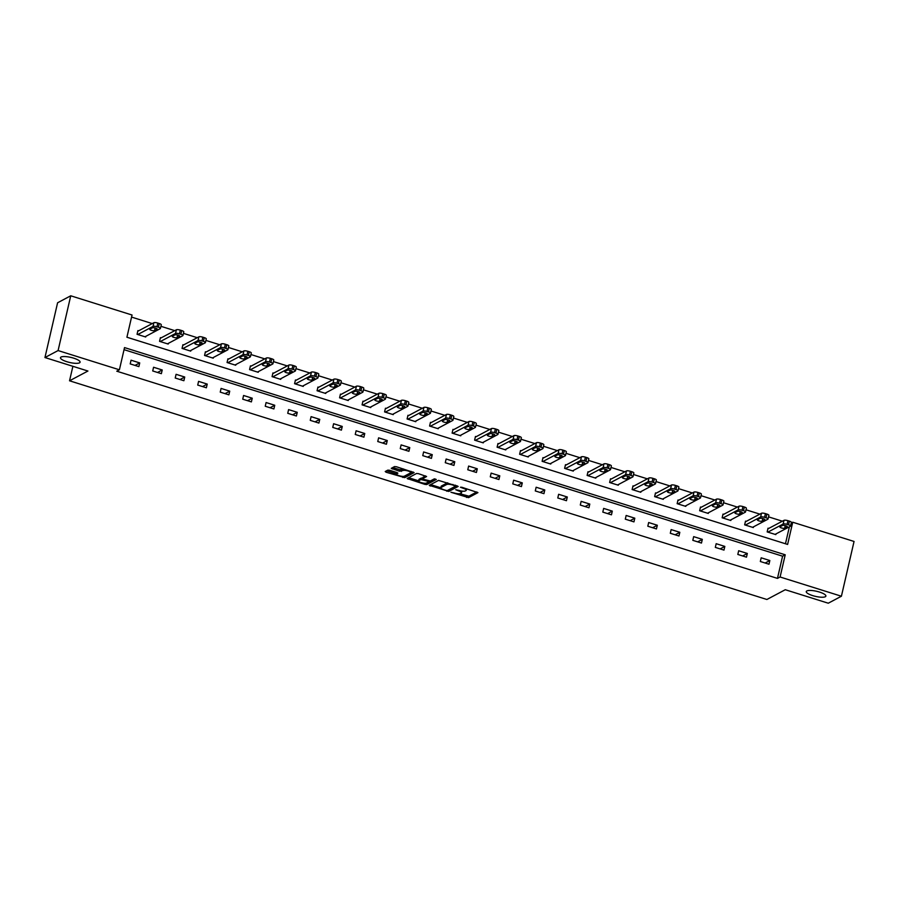 <?xml version="1.0" encoding="UTF-8"?>
<svg xmlns="http://www.w3.org/2000/svg" width="899" height="899" viewBox="0 0 899 899"><rect width="100%" height="100%" fill="white"/><g stroke="black" fill="none" stroke-linecap="round" stroke-linejoin="round"><path stroke-width="1.35" d="M450.95 492.259L468.559 497.641L477.931 492.618L461.895 487.28L460.479 487.224L463.12 488.269A4.945 1.281 -167 0 1 466.289 490.258A4.945 1.281 -167 0 1 465.997 490.573L465.221 490.978A4.945 1.281 -167 0 1 459.041 490.438L455.748 489.708L458.321 490.82A4.945 1.281 -167 0 1 461.49 492.809A4.945 1.281 -167 0 1 461.198 493.113L460.434 493.529A4.945 1.281 -167 0 1 454.242 492.978L450.95 492.259M79.505 362.836A10.069 2.607 -167 0 0 80.078 362.207A10.069 2.607 -167 0 0 72.268 357.757A10.069 2.607 -167 0 0 61.042 357.049A10.069 2.607 -167 0 0 60.469 357.678A10.069 2.607 -167 0 0 68.279 362.128A10.069 2.607 -167 0 0 79.505 362.836M825.316 596.734A10.069 2.607 -167 0 0 825.889 596.093A10.069 2.607 -167 0 0 818.079 591.654A10.069 2.607 -167 0 0 806.852 590.935A10.069 2.607 -167 0 0 806.268 591.564A10.069 2.607 -167 0 0 814.089 596.015A10.069 2.607 -167 0 0 825.316 596.734M389.761 470.301L387.829 470.132L385.222 471.514L386.121 472.233L404.764 477.639L414.136 472.616L396.448 466.75L394.515 466.581L391.279 468.345L399.414 471.211L402.909 470.559A4.135 1.068 -167 0 1 407.517 470.84A4.135 1.068 -167 0 1 410.719 472.672A4.135 1.068 -167 0 1 410.483 472.93L404.37 476.178A4.135 1.068 -167 0 1 399.763 475.886A4.135 1.068 -167 0 1 396.56 474.054A4.135 1.068 -167 0 1 396.796 473.795L397.897 473.166L396.909 472.537L389.761 470.301M841.408 596.228L828.26 603.207L785.276 589.722L766.881 599.487L69.538 380.794L87.933 371.029L44.95 357.544L58.087 350.565L70.74 295.793L132.041 315.021L126.916 337.226L787.614 544.434L792.738 522.229L854.05 541.456L841.408 596.228L780.096 577.001L785.22 554.795L124.523 347.587L119.398 369.792L58.087 350.565M119.398 369.792L116.769 371.197L777.466 578.394L780.096 577.001M429.261 485.325L448.803 491.45L458.175 486.426L438.543 480.392L429.261 485.325M424.856 484.37L407.157 478.515L416.529 473.481L418.462 473.661L426.598 476.515L422.744 478.616L423.643 479.336L430.318 480.987L434.239 478.909L436.285 479.459L426.778 484.55L424.856 484.37L425.103 483.28M72.886 366.309L69.538 380.794M777.466 578.394L782.591 556.189L124.051 349.666M769.836 560.527L761.183 557.807L760.329 561.504L768.982 564.224L769.836 560.527L765.139 563.021M747.327 553.469L738.675 550.75L737.821 554.447L746.473 557.166L747.327 553.469L742.63 555.964M724.83 546.412L716.177 543.693L715.323 547.39L723.976 550.109L724.83 546.412L720.133 548.907M702.321 539.355L693.668 536.636L692.814 540.333L701.467 543.052L702.321 539.355L697.624 541.85M679.824 532.298L671.16 529.578L670.306 533.276L678.97 535.995L679.824 532.298L675.115 534.793M657.315 525.241L648.662 522.521L647.808 526.218L656.461 528.938L657.315 525.241L652.618 527.735M634.806 518.184L626.154 515.464L625.299 519.161L633.952 521.881L634.806 518.184L630.109 520.678M612.309 511.115L603.656 508.407L602.802 512.104L611.455 514.824L612.309 511.115L607.612 513.61M589.8 504.058L581.147 501.35L580.293 505.047L588.946 507.766L589.8 504.058L585.103 506.553M567.303 497.001L558.639 494.293L557.785 497.99L566.449 500.709L567.303 497.001L562.605 499.496M544.794 489.944L536.141 487.236L535.287 490.933L543.94 493.652L544.794 489.944L540.097 492.438M522.297 482.887L513.632 480.178L512.778 483.876L521.442 486.595L522.297 482.887L517.588 485.381M499.788 475.829L491.135 473.121L490.281 476.818L498.934 479.538L499.788 475.829L495.091 478.324M477.279 468.772L468.626 466.064L467.772 469.761L476.425 472.481L477.279 468.772L472.582 471.267M454.782 461.715L446.129 459.007L445.275 462.704L453.928 465.424L454.782 461.715L450.084 464.21M432.273 454.658L423.62 451.95L422.766 455.647L431.419 458.366L432.273 454.658L427.576 457.153M409.775 447.601L401.111 444.893L400.257 448.59L408.921 451.298L409.775 447.601L405.067 450.096M387.267 440.544L378.614 437.835L377.76 441.533L386.413 444.241L387.267 440.544L382.569 443.038M364.758 433.487L356.105 430.778L355.251 434.475L363.904 437.184L364.758 433.487L360.061 435.981M342.261 426.429L333.608 423.721L332.754 427.418L341.406 430.127L342.261 426.429L337.563 428.924M319.752 419.372L311.099 416.653L310.245 420.361L318.898 423.069L319.752 419.372L315.055 421.867M297.254 412.315L288.59 409.596L287.736 413.304L296.4 416.012L297.254 412.315L292.546 414.81M274.746 405.258L266.093 402.538L265.239 406.247L273.892 408.955L274.746 405.258L270.048 407.753M252.248 398.201L243.584 395.481L242.73 399.19L251.383 401.898L252.248 398.201L247.54 400.696M229.739 391.144L221.087 388.424L220.233 392.133L228.885 394.841L229.739 391.144L225.042 393.638M207.231 384.087L198.578 381.367L197.724 385.075L206.377 387.784L207.231 384.087L202.533 386.581M184.733 377.029L176.08 374.31L175.226 378.018L183.879 380.727L184.733 377.029L180.036 379.524M162.225 369.972L153.572 367.253L152.718 370.961L161.37 373.669L162.225 369.972L157.527 372.467M139.727 362.915L131.063 360.196L130.209 363.904L138.873 366.612L139.727 362.915L135.019 365.41M782.366 521.195L768.533 516.858M759.857 514.138L746.024 509.789M737.36 507.081L723.526 502.732M714.851 500.024L701.018 495.675M692.354 492.967L678.509 488.618M669.845 485.909L656.012 481.561M647.347 478.841L633.503 474.503M624.839 471.784L611.005 467.446M602.33 464.727L588.497 460.389M579.833 457.67L565.988 453.332M557.324 450.613L543.49 446.275M534.826 443.555L520.982 439.218M512.318 436.498L498.484 432.161M489.809 429.441L475.976 425.103M467.311 422.384L453.478 418.046M444.803 415.327L430.969 410.989M422.305 408.27L408.461 403.932M399.797 401.212L385.963 396.875M377.288 394.155L363.454 389.818M354.79 387.098L340.957 382.76M332.282 380.041L318.448 375.703M309.784 372.984L295.94 368.646M287.275 365.927L273.442 361.589M264.778 358.87L250.933 354.532M242.269 351.812L228.436 347.475M219.761 344.755L205.927 340.418M197.263 337.698L183.418 333.36M174.754 330.641L160.921 326.303M152.257 323.584L131.569 317.089M785.468 543.76L789.378 526.803M768.735 528.432L768.016 528.196L767.162 531.905L775.815 534.613L775.972 533.927M746.237 521.375L745.507 521.139L744.653 524.847L753.317 527.556L753.474 526.87M723.729 514.307L723.01 514.082L722.155 517.79L730.808 520.499L730.966 519.802M701.22 507.25L700.501 507.025L699.647 510.733L708.3 513.441L708.468 512.745M678.723 500.192L678.003 499.968L677.149 503.676L685.802 506.384L685.959 505.688M656.214 493.135L655.495 492.91L654.641 496.619L663.293 499.327L663.462 498.63M633.716 486.078L632.997 485.853L632.132 489.562L640.796 492.27L640.953 491.573M611.208 479.021L610.488 478.796L609.634 482.505L618.287 485.213L618.445 484.516M588.71 471.964L587.98 471.739L587.126 475.447L595.79 478.156L595.947 477.459M566.201 464.907L565.482 464.682L564.628 468.379L573.281 471.098L573.438 470.402M543.693 457.849L542.974 457.625L542.119 461.322L550.772 464.041L550.941 463.345M521.195 450.792L520.476 450.568L519.622 454.265L528.275 456.984L528.432 456.287M498.687 443.735L497.967 443.51L497.113 447.208L505.766 449.927L505.923 449.23M476.189 436.678L475.459 436.453L474.605 440.15L483.269 442.87L483.426 442.173M453.68 429.621L452.961 429.396L452.107 433.093L460.76 435.813L460.917 435.116M431.172 422.564L430.452 422.339L429.598 426.036L438.251 428.756L438.42 428.059M408.674 415.507L407.955 415.282L407.101 418.979L415.754 421.698L415.911 421.002M386.165 408.449L385.446 408.225L384.592 411.922L393.245 414.641L393.414 413.945M363.668 401.392L362.938 401.168L362.083 404.865L370.748 407.584L370.905 406.887M341.159 394.335L340.44 394.11L339.586 397.808L348.239 400.527L348.396 399.83M318.662 387.278L317.931 387.053L317.077 390.75L325.741 393.47L325.899 392.773M296.153 380.221L295.434 379.996L294.58 383.693L303.233 386.413L303.39 385.716M273.644 373.164L272.925 372.939L272.071 376.636L280.724 379.356L280.893 378.659M251.147 366.107L250.428 365.882L249.574 369.579L258.227 372.298L258.384 371.602M228.638 359.049L227.919 358.825L227.065 362.522L235.718 365.23L235.875 364.544M206.141 351.992L205.41 351.767L204.556 355.465L213.22 358.173L213.378 357.487M183.632 344.935L182.913 344.71L182.059 348.407L190.712 351.116L190.869 350.43M161.123 337.878L160.404 337.653L159.55 341.35L168.203 344.059L168.371 343.373M138.626 330.821L137.907 330.585L137.053 334.293L145.705 337.001L145.863 336.316M44.95 357.544L57.592 302.772L70.74 295.793M791.244 523.027L792.738 522.229M782.591 556.189L785.22 554.795M461.49 492.809L461.828 491.326A4.945 1.281 -167 0 0 461.794 491.068M466.626 488.775A4.945 1.281 -167 0 0 466.626 488.764L466.289 490.258M459.726 493.72L468.896 496.169L476.818 491.955M448.32 490.034L457.063 485.763M430.621 484.595L440.813 487.797M446.039 490.404L447.387 490.528L455.535 486.202L452.86 485.055A4.945 1.281 -167 0 0 446.668 484.505L441.106 487.472A4.945 1.281 -167 0 0 440.813 487.775A4.945 1.281 -167 0 0 443.982 489.764L446.039 490.404M447.713 482.83A4.945 1.281 -167 0 0 447.017 483.033L446.668 484.505M440.813 487.775L441.162 486.292A4.945 1.281 -167 0 1 441.443 485.988L447.017 483.033M418.631 480.83L408.607 477.695M425.485 475.863L423.036 477.358M434.992 478.886L427.126 483.066L426.778 484.55M418.833 480.695A4.135 1.068 -167 0 0 418.597 480.954A4.135 1.068 -167 0 0 421.811 482.774A4.135 1.068 -167 0 0 426.418 483.066L428.654 481.83L427.666 481.201L420.99 479.549L418.833 480.695L419.181 479.212A4.135 1.068 -167 0 0 418.945 479.47L418.597 480.954M422.8 478.111L421.328 478.066L420.99 479.549M419.181 479.212L421.328 478.066M426.283 483.123L427.126 483.066M396.909 472.537A4.135 1.068 -167 0 0 396.897 472.582L396.56 474.054M403.516 468.975A4.135 1.068 -167 0 0 403.246 469.076L402.909 470.559M392.728 467.525L399.752 469.728L403.246 469.076M404.28 476.223L413.034 471.953M386.592 470.784L396.583 473.919M767.881 532.129L783.141 524.027A3.147 0.809 -167 0 1 787.074 524.375L788.513 524.825A3.147 0.809 -167 0 1 790.524 526.095A3.147 0.809 -167 0 1 790.345 526.297L775.095 534.388M767.858 528.893L783.995 520.33A3.147 0.809 13 0 1 787.929 520.678L789.367 521.128A3.147 0.809 13 0 1 791.378 522.398L790.524 526.095M782.546 525.443L780.017 526.78A2.517 0.652 -167 0 0 779.871 526.938A2.517 0.652 -167 0 0 781.827 528.05A2.517 0.652 -167 0 0 784.636 528.23L787.153 526.893A2.517 0.652 -167 0 0 787.299 526.735A2.517 0.652 -167 0 0 785.344 525.623A2.517 0.652 -167 0 0 782.546 525.443M745.383 525.072L760.633 516.97A3.147 0.809 -167 0 1 764.566 517.318L766.015 517.768A3.147 0.809 -167 0 1 768.027 519.038A3.147 0.809 -167 0 1 767.847 519.24L752.587 527.331M745.35 521.836L761.487 513.273A3.147 0.809 13 0 1 765.42 513.621L766.869 514.071A3.147 0.809 13 0 1 768.881 515.341L768.027 519.038M760.037 518.386L757.52 519.723A2.517 0.652 -167 0 0 757.374 519.88A2.517 0.652 -167 0 0 759.329 520.993A2.517 0.652 -167 0 0 762.127 521.173L764.656 519.836A2.517 0.652 -167 0 0 764.802 519.678A2.517 0.652 -167 0 0 762.846 518.566A2.517 0.652 -167 0 0 760.037 518.386M722.875 518.015L738.124 509.913A3.147 0.809 -167 0 1 742.068 510.261L743.507 510.711A3.147 0.809 -167 0 1 745.518 511.981A3.147 0.809 -167 0 1 745.338 512.183L730.089 520.274M722.852 514.779L738.978 506.216A3.147 0.809 13 0 1 742.922 506.564L744.361 507.014A3.147 0.809 13 0 1 746.372 508.283L745.518 511.981M737.54 511.329L735.011 512.666A2.517 0.652 -167 0 0 734.865 512.823A2.517 0.652 -167 0 0 736.82 513.936A2.517 0.652 -167 0 0 739.63 514.116L742.147 512.778A2.517 0.652 -167 0 0 742.293 512.621A2.517 0.652 -167 0 0 740.338 511.509A2.517 0.652 -167 0 0 737.54 511.329M700.366 510.958L715.626 502.856A3.147 0.809 -167 0 1 719.56 503.204L720.998 503.654A3.147 0.809 -167 0 1 723.021 504.923A3.147 0.809 -167 0 1 722.841 505.114L707.58 513.217M700.343 507.721L716.481 499.159A3.147 0.809 13 0 1 720.414 499.507L721.852 499.956A3.147 0.809 13 0 1 723.875 501.226L723.021 504.923M715.031 504.272L712.502 505.609A2.517 0.652 -167 0 0 712.368 505.766A2.517 0.652 -167 0 0 714.312 506.879A2.517 0.652 -167 0 0 717.121 507.058L719.649 505.721A2.517 0.652 -167 0 0 719.796 505.564A2.517 0.652 -167 0 0 717.84 504.451A2.517 0.652 -167 0 0 715.031 504.272M677.868 503.901L693.118 495.798A3.147 0.809 -167 0 1 697.051 496.147L698.501 496.596A3.147 0.809 -167 0 1 700.512 497.866A3.147 0.809 -167 0 1 700.332 498.057L685.083 506.159M677.835 500.664L693.972 492.101A3.147 0.809 13 0 1 697.916 492.45L699.355 492.899A3.147 0.809 13 0 1 701.366 494.169L700.512 497.866M692.522 497.214L690.005 498.552A2.517 0.652 -167 0 0 689.859 498.709A2.517 0.652 -167 0 0 691.814 499.822A2.517 0.652 -167 0 0 694.624 500.001L697.141 498.664A2.517 0.652 -167 0 0 697.287 498.507A2.517 0.652 -167 0 0 695.332 497.394A2.517 0.652 -167 0 0 692.522 497.214M655.36 496.844L670.62 488.741A3.147 0.809 -167 0 1 674.553 489.09L675.992 489.539A3.147 0.809 -167 0 1 678.003 490.809A3.147 0.809 -167 0 1 677.824 491L662.574 499.102M655.337 493.607L671.474 485.044A3.147 0.809 13 0 1 675.407 485.393L676.846 485.842A3.147 0.809 13 0 1 678.869 487.112L678.003 490.809M670.025 490.157L667.496 491.495A2.517 0.652 -167 0 0 667.35 491.652A2.517 0.652 -167 0 0 669.306 492.764A2.517 0.652 -167 0 0 672.115 492.944L674.643 491.607A2.517 0.652 -167 0 0 674.778 491.45A2.517 0.652 -167 0 0 672.834 490.337A2.517 0.652 -167 0 0 670.025 490.157M632.862 489.786L648.112 481.684A3.147 0.809 -167 0 1 652.045 482.033L653.494 482.482A3.147 0.809 -167 0 1 655.506 483.752A3.147 0.809 -167 0 1 655.326 483.943L640.077 492.045M632.829 486.55L648.966 477.987A3.147 0.809 13 0 1 652.899 478.335L654.348 478.785A3.147 0.809 13 0 1 656.36 480.044L655.506 483.752M647.516 483.1L644.999 484.437A2.517 0.652 -167 0 0 644.853 484.595A2.517 0.652 -167 0 0 646.808 485.707A2.517 0.652 -167 0 0 649.606 485.887L652.135 484.55A2.517 0.652 -167 0 0 652.281 484.381A2.517 0.652 -167 0 0 650.325 483.28A2.517 0.652 -167 0 0 647.516 483.1M610.354 482.729L625.603 474.627A3.147 0.809 -167 0 1 629.547 474.975L630.986 475.425A3.147 0.809 -167 0 1 632.997 476.695A3.147 0.809 -167 0 1 632.817 476.886L617.568 484.988M610.331 479.493L626.457 470.93A3.147 0.809 13 0 1 630.401 471.278L631.84 471.728A3.147 0.809 13 0 1 633.851 472.986L632.997 476.695M625.019 476.043L622.49 477.38A2.517 0.652 -167 0 0 622.344 477.538A2.517 0.652 -167 0 0 624.299 478.65A2.517 0.652 -167 0 0 627.109 478.83L629.626 477.481A2.517 0.652 -167 0 0 629.772 477.324A2.517 0.652 -167 0 0 627.817 476.212A2.517 0.652 -167 0 0 625.019 476.043M587.856 475.672L603.105 467.57A3.147 0.809 -167 0 1 607.039 467.918L608.488 468.368A3.147 0.809 -167 0 1 610.5 469.638A3.147 0.809 -167 0 1 610.32 469.829L595.059 477.931M587.822 472.436L603.959 463.873A3.147 0.809 13 0 1 607.893 464.221L609.342 464.671A3.147 0.809 13 0 1 611.354 465.929L610.5 469.638M602.51 468.986L599.981 470.323A2.517 0.652 -167 0 0 599.847 470.48A2.517 0.652 -167 0 0 601.791 471.593A2.517 0.652 -167 0 0 604.6 471.773L607.128 470.424A2.517 0.652 -167 0 0 607.274 470.267A2.517 0.652 -167 0 0 605.319 469.154A2.517 0.652 -167 0 0 602.51 468.986M565.347 468.615L580.597 460.513A3.147 0.809 -167 0 1 584.541 460.861L585.979 461.311A3.147 0.809 -167 0 1 587.991 462.58A3.147 0.809 -167 0 1 587.811 462.771L572.562 470.874M565.325 465.379L581.451 456.816A3.147 0.809 13 0 1 585.395 457.153L586.833 457.613A3.147 0.809 13 0 1 588.845 458.872L587.991 462.58M580.001 461.929L577.484 463.266A2.517 0.652 -167 0 0 577.338 463.423A2.517 0.652 -167 0 0 579.293 464.536A2.517 0.652 -167 0 0 582.102 464.716L584.62 463.367A2.517 0.652 -167 0 0 584.766 463.21A2.517 0.652 -167 0 0 582.81 462.097A2.517 0.652 -167 0 0 580.001 461.929M542.839 461.558L558.099 453.456A3.147 0.809 -167 0 1 562.032 453.804L563.471 454.253A3.147 0.809 -167 0 1 565.493 455.523A3.147 0.809 -167 0 1 565.314 455.714L550.053 463.817M542.816 458.321L558.953 449.758A3.147 0.809 13 0 1 562.886 450.096L564.325 450.556A3.147 0.809 13 0 1 566.348 451.815L565.493 455.523M557.504 454.872L554.975 456.209A2.517 0.652 -167 0 0 554.829 456.366A2.517 0.652 -167 0 0 556.784 457.479A2.517 0.652 -167 0 0 559.594 457.658L562.122 456.31A2.517 0.652 -167 0 0 562.257 456.153A2.517 0.652 -167 0 0 560.313 455.04A2.517 0.652 -167 0 0 557.504 454.872M520.341 454.501L535.59 446.398A3.147 0.809 -167 0 1 539.524 446.747L540.973 447.196A3.147 0.809 -167 0 1 542.985 448.466A3.147 0.809 -167 0 1 542.805 448.657L527.556 456.759M520.307 451.264L536.445 442.701A3.147 0.809 13 0 1 540.378 443.038L541.827 443.499A3.147 0.809 13 0 1 543.839 444.758L542.985 448.466M534.995 447.814L532.478 449.152A2.517 0.652 -167 0 0 532.332 449.309A2.517 0.652 -167 0 0 534.287 450.421A2.517 0.652 -167 0 0 537.096 450.601L539.614 449.253A2.517 0.652 -167 0 0 539.76 449.095A2.517 0.652 -167 0 0 537.804 447.983A2.517 0.652 -167 0 0 534.995 447.814M497.832 447.432L513.093 439.341A3.147 0.809 -167 0 1 517.026 439.69L518.465 440.139A3.147 0.809 -167 0 1 520.476 441.409A3.147 0.809 -167 0 1 520.296 441.6L505.047 449.702M497.81 444.207L513.947 435.644A3.147 0.809 13 0 1 517.88 435.981L519.319 436.442A3.147 0.809 13 0 1 521.33 437.701L520.476 441.409M512.497 440.746L509.969 442.094A2.517 0.652 -167 0 0 509.823 442.252A2.517 0.652 -167 0 0 511.778 443.364A2.517 0.652 -167 0 0 514.588 443.544L517.105 442.196A2.517 0.652 -167 0 0 517.251 442.038A2.517 0.652 -167 0 0 515.296 440.926A2.517 0.652 -167 0 0 512.497 440.746M475.335 440.375L490.584 432.284A3.147 0.809 -167 0 1 494.517 432.633L495.967 433.082A3.147 0.809 -167 0 1 497.979 434.352A3.147 0.809 -167 0 1 497.799 434.543L482.538 442.645M475.301 437.15L491.438 428.576A3.147 0.809 13 0 1 495.371 428.924L496.821 429.385A3.147 0.809 13 0 1 498.833 430.643L497.979 434.352M489.989 433.689L487.472 435.037A2.517 0.652 -167 0 0 487.325 435.195A2.517 0.652 -167 0 0 489.281 436.307A2.517 0.652 -167 0 0 492.079 436.476L494.607 435.138A2.517 0.652 -167 0 0 494.753 434.981A2.517 0.652 -167 0 0 492.798 433.869A2.517 0.652 -167 0 0 489.989 433.689M452.826 433.318L468.076 425.227A3.147 0.809 -167 0 1 472.02 425.575L473.458 426.025A3.147 0.809 -167 0 1 475.47 427.295A3.147 0.809 -167 0 1 475.29 427.486L460.041 435.588M452.804 430.093L468.93 421.519A3.147 0.809 13 0 1 472.874 421.867L474.312 422.328A3.147 0.809 13 0 1 476.324 423.586L475.47 427.295M467.48 426.632L464.963 427.98A2.517 0.652 -167 0 0 464.817 428.138A2.517 0.652 -167 0 0 466.772 429.25A2.517 0.652 -167 0 0 469.581 429.419L472.099 428.081A2.517 0.652 -167 0 0 472.245 427.924A2.517 0.652 -167 0 0 470.289 426.811A2.517 0.652 -167 0 0 467.48 426.632M430.318 426.261L445.578 418.17A3.147 0.809 -167 0 1 449.511 418.518L450.95 418.968A3.147 0.809 -167 0 1 452.972 420.238A3.147 0.809 -167 0 1 452.793 420.429L437.532 428.531M430.295 423.036L446.432 414.461A3.147 0.809 13 0 1 450.365 414.81L451.804 415.271A3.147 0.809 13 0 1 453.826 416.529L452.972 420.238M444.983 419.575L442.454 420.923A2.517 0.652 -167 0 0 442.319 421.08A2.517 0.652 -167 0 0 444.263 422.193A2.517 0.652 -167 0 0 447.073 422.361L449.601 421.024A2.517 0.652 -167 0 0 449.747 420.867A2.517 0.652 -167 0 0 447.792 419.754A2.517 0.652 -167 0 0 444.983 419.575M407.82 419.204L423.069 411.113A3.147 0.809 -167 0 1 427.003 411.461L428.452 411.911A3.147 0.809 -167 0 1 430.464 413.169A3.147 0.809 -167 0 1 430.284 413.371L415.035 421.474M407.786 415.979L423.923 407.404A3.147 0.809 13 0 1 427.857 407.753L429.306 408.202A3.147 0.809 13 0 1 431.318 409.472L430.464 413.169M422.474 412.517L419.957 413.866A2.517 0.652 -167 0 0 419.811 414.023A2.517 0.652 -167 0 0 421.766 415.136A2.517 0.652 -167 0 0 424.575 415.304L427.092 413.967A2.517 0.652 -167 0 0 427.239 413.81A2.517 0.652 -167 0 0 425.283 412.697A2.517 0.652 -167 0 0 422.474 412.517M385.311 412.147L400.572 404.056A3.147 0.809 -167 0 1 404.505 404.404L405.943 404.853A3.147 0.809 -167 0 1 407.955 406.112A3.147 0.809 -167 0 1 407.775 406.314L392.526 414.417M385.289 408.921L401.426 400.347A3.147 0.809 13 0 1 405.359 400.696L406.798 401.145A3.147 0.809 13 0 1 408.809 402.415L407.955 406.112M399.976 405.46L397.448 406.809A2.517 0.652 -167 0 0 397.302 406.966A2.517 0.652 -167 0 0 399.257 408.079A2.517 0.652 -167 0 0 402.067 408.247L404.595 406.91A2.517 0.652 -167 0 0 404.73 406.753A2.517 0.652 -167 0 0 402.786 405.64A2.517 0.652 -167 0 0 399.976 405.46M362.814 405.089L378.063 396.998A3.147 0.809 -167 0 1 381.996 397.347L383.446 397.796A3.147 0.809 -167 0 1 385.457 399.055A3.147 0.809 -167 0 1 385.278 399.257L370.028 407.359M362.78 401.864L378.917 393.29A3.147 0.809 13 0 1 382.85 393.638L384.3 394.088A3.147 0.809 13 0 1 386.312 395.358L385.457 399.055M377.468 398.403L374.95 399.74A2.517 0.652 -167 0 0 374.804 399.909A2.517 0.652 -167 0 0 376.76 401.021A2.517 0.652 -167 0 0 379.558 401.19L382.086 399.853A2.517 0.652 -167 0 0 382.232 399.695A2.517 0.652 -167 0 0 380.277 398.583A2.517 0.652 -167 0 0 377.468 398.403M340.305 398.032L355.554 389.941A3.147 0.809 -167 0 1 359.499 390.278L360.937 390.739A3.147 0.809 -167 0 1 362.949 391.998A3.147 0.809 -167 0 1 362.769 392.2L347.52 400.302M340.283 394.807L356.409 386.233A3.147 0.809 13 0 1 360.353 386.581L361.791 387.031A3.147 0.809 13 0 1 363.803 388.301L362.949 391.998M354.97 391.346L352.442 392.683A2.517 0.652 -167 0 0 352.296 392.841A2.517 0.652 -167 0 0 354.251 393.953A2.517 0.652 -167 0 0 357.06 394.133L359.578 392.796A2.517 0.652 -167 0 0 359.724 392.638A2.517 0.652 -167 0 0 357.768 391.526A2.517 0.652 -167 0 0 354.97 391.346M317.797 390.975L333.057 382.884A3.147 0.809 -167 0 1 336.99 383.221L338.429 383.682A3.147 0.809 -167 0 1 340.451 384.941A3.147 0.809 -167 0 1 340.272 385.143L325.011 393.245M317.774 387.75L333.911 379.176A3.147 0.809 13 0 1 337.844 379.524L339.294 379.974A3.147 0.809 13 0 1 341.305 381.243L340.451 384.941M332.461 384.289L329.933 385.626A2.517 0.652 -167 0 0 329.798 385.783A2.517 0.652 -167 0 0 331.742 386.896A2.517 0.652 -167 0 0 334.552 387.076L337.08 385.738A2.517 0.652 -167 0 0 337.226 385.581A2.517 0.652 -167 0 0 335.271 384.469A2.517 0.652 -167 0 0 332.461 384.289M295.299 383.918L310.548 375.827A3.147 0.809 -167 0 1 314.493 376.164L315.931 376.625A3.147 0.809 -167 0 1 317.943 377.883A3.147 0.809 -167 0 1 317.763 378.086L302.514 386.177M295.265 380.682L311.402 372.119A3.147 0.809 13 0 1 315.347 372.467L316.785 372.916A3.147 0.809 13 0 1 318.797 374.186L317.943 377.883M309.953 377.232L307.436 378.569A2.517 0.652 -167 0 0 307.289 378.726A2.517 0.652 -167 0 0 309.245 379.839A2.517 0.652 -167 0 0 312.054 380.019L314.571 378.681A2.517 0.652 -167 0 0 314.717 378.524A2.517 0.652 -167 0 0 312.762 377.411A2.517 0.652 -167 0 0 309.953 377.232M272.79 376.861L288.051 368.77A3.147 0.809 -167 0 1 291.984 369.107L293.422 369.568A3.147 0.809 -167 0 1 295.445 370.826A3.147 0.809 -167 0 1 295.265 371.029L280.005 379.12M272.768 373.624L288.905 365.061A3.147 0.809 13 0 1 292.838 365.41L294.276 365.859A3.147 0.809 13 0 1 296.299 367.129L295.445 370.826M287.455 370.174L284.927 371.512A2.517 0.652 -167 0 0 284.781 371.669A2.517 0.652 -167 0 0 286.736 372.782A2.517 0.652 -167 0 0 289.545 372.961L292.074 371.624A2.517 0.652 -167 0 0 292.209 371.467A2.517 0.652 -167 0 0 290.265 370.354A2.517 0.652 -167 0 0 287.455 370.174M250.293 369.804L265.542 361.701A3.147 0.809 -167 0 1 269.475 362.05L270.925 362.511A3.147 0.809 -167 0 1 272.936 363.769A3.147 0.809 -167 0 1 272.757 363.971L257.507 372.062M250.259 366.567L266.396 358.004A3.147 0.809 13 0 1 270.329 358.353L271.779 358.802A3.147 0.809 13 0 1 273.79 360.072L272.936 363.769M264.947 363.117L262.429 364.455A2.517 0.652 -167 0 0 262.283 364.612A2.517 0.652 -167 0 0 264.239 365.724A2.517 0.652 -167 0 0 267.037 365.904L269.565 364.567A2.517 0.652 -167 0 0 269.711 364.41A2.517 0.652 -167 0 0 267.756 363.297A2.517 0.652 -167 0 0 264.947 363.117M227.784 362.747L243.033 354.644A3.147 0.809 -167 0 1 246.978 354.993L248.416 355.453A3.147 0.809 -167 0 1 250.428 356.712A3.147 0.809 -167 0 1 250.248 356.914L234.999 365.005M227.762 359.51L243.899 350.947A3.147 0.809 13 0 1 247.832 351.295L249.27 351.745A3.147 0.809 13 0 1 251.282 353.015L250.428 356.712M242.449 356.06L239.921 357.397A2.517 0.652 -167 0 0 239.775 357.555A2.517 0.652 -167 0 0 241.73 358.667A2.517 0.652 -167 0 0 244.539 358.847L247.056 357.51A2.517 0.652 -167 0 0 247.203 357.353A2.517 0.652 -167 0 0 245.247 356.24A2.517 0.652 -167 0 0 242.449 356.06M205.287 355.689L220.536 347.587A3.147 0.809 -167 0 1 224.469 347.935L225.919 348.396A3.147 0.809 -167 0 1 227.93 349.655A3.147 0.809 -167 0 1 227.75 349.857L212.49 357.948M205.253 352.453L221.39 343.89A3.147 0.809 13 0 1 225.323 344.238L226.773 344.688A3.147 0.809 13 0 1 228.784 345.958L227.93 349.655M219.94 349.003L217.423 350.34A2.517 0.652 -167 0 0 217.277 350.498A2.517 0.652 -167 0 0 219.232 351.61A2.517 0.652 -167 0 0 222.031 351.79L224.559 350.453A2.517 0.652 -167 0 0 224.705 350.295A2.517 0.652 -167 0 0 222.75 349.183A2.517 0.652 -167 0 0 219.94 349.003M182.778 348.632L198.027 340.53A3.147 0.809 -167 0 1 201.972 340.878L203.41 341.328A3.147 0.809 -167 0 1 205.422 342.598A3.147 0.809 -167 0 1 205.242 342.8L189.992 350.891M182.755 345.396L198.881 336.833A3.147 0.809 13 0 1 202.826 337.181L204.264 337.631A3.147 0.809 13 0 1 206.276 338.901L205.422 342.598M197.432 341.946L194.914 343.283A2.517 0.652 -167 0 0 194.768 343.44A2.517 0.652 -167 0 0 196.724 344.553A2.517 0.652 -167 0 0 199.533 344.733L202.05 343.396A2.517 0.652 -167 0 0 202.196 343.238A2.517 0.652 -167 0 0 200.241 342.126A2.517 0.652 -167 0 0 197.432 341.946M160.269 341.575L175.53 333.473A3.147 0.809 -167 0 1 179.463 333.821L180.901 334.271A3.147 0.809 -167 0 1 182.924 335.541A3.147 0.809 -167 0 1 182.744 335.743L167.484 343.834M160.247 338.339L176.384 329.776A3.147 0.809 13 0 1 180.317 330.124L181.755 330.574A3.147 0.809 13 0 1 183.778 331.843L182.924 335.541M174.934 334.889L172.406 336.226A2.517 0.652 -167 0 0 172.271 336.383A2.517 0.652 -167 0 0 174.215 337.496A2.517 0.652 -167 0 0 177.024 337.676L179.553 336.338A2.517 0.652 -167 0 0 179.688 336.181A2.517 0.652 -167 0 0 177.744 335.069A2.517 0.652 -167 0 0 174.934 334.889M137.772 334.518L153.021 326.416A3.147 0.809 -167 0 1 156.954 326.764L158.404 327.214A3.147 0.809 -167 0 1 160.415 328.483A3.147 0.809 -167 0 1 160.236 328.686L144.986 336.777M137.738 331.281L153.875 322.719A3.147 0.809 13 0 1 157.808 323.067L159.258 323.516A3.147 0.809 13 0 1 161.269 324.786L160.415 328.483M152.425 327.832L149.908 329.169A2.517 0.652 -167 0 0 149.762 329.326A2.517 0.652 -167 0 0 151.717 330.439A2.517 0.652 -167 0 0 154.527 330.618L157.044 329.281A2.517 0.652 -167 0 0 157.19 329.124A2.517 0.652 -167 0 0 155.235 328.011A2.517 0.652 -167 0 0 152.425 327.832M458.456 490.247L458.321 490.82M463.255 487.708L463.12 488.269M468.896 496.169L468.559 497.641M466.963 495.99L466.626 497.473M449.14 489.966L448.803 491.45M447.028 490.584L446.87 491.281M430.475 484.673L430.16 486.044M455.737 485.348L455.568 486.044M455.04 485.123L454.905 485.696M452.984 484.482L452.86 485.055M441.443 485.988L441.106 487.472M408.461 477.774L408.146 479.133M423.092 477.133L422.744 478.616M427.8 480.639L427.666 481.201M423.069 479.111L422.923 479.718M397.066 472.593L396.796 473.795M401.684 469.907L401.347 471.379M399.752 469.728L399.414 471.211M392.582 467.604L392.267 468.975M405.101 476.155L404.764 477.639M403.078 476.38L402.831 477.47M386.435 470.862L386.121 472.233M783.141 524.027L783.995 520.33M788.513 524.825L789.367 521.128M787.074 524.375L787.929 520.678M785.243 525.589L784.636 528.23M760.633 516.97L761.487 513.273M766.015 517.768L766.869 514.071M764.566 517.318L765.42 513.621M762.745 518.532L762.127 521.173M738.124 509.913L738.978 506.216M743.507 510.711L744.361 507.014M742.068 510.261L742.922 506.564M740.237 511.475L739.63 514.116M715.626 502.856L716.481 499.159M720.998 503.654L721.852 499.956M719.56 503.204L720.414 499.507M717.728 504.418L717.121 507.058M693.118 495.798L693.972 492.101M698.501 496.596L699.355 492.899M697.051 496.147L697.916 492.45M695.23 497.361L694.624 500.001M670.62 488.741L671.474 485.044M675.992 489.539L676.846 485.842M674.553 489.09L675.407 485.393M672.722 490.303L672.115 492.944M648.112 481.684L648.966 477.987M653.494 482.482L654.348 478.785M652.045 482.033L652.899 478.335M650.224 483.246L649.606 485.887M625.603 474.627L626.457 470.93M630.986 475.425L631.84 471.728M629.547 474.975L630.401 471.278M627.716 476.189L627.109 478.83M603.105 467.57L603.959 463.873M608.488 468.368L609.342 464.671M607.039 467.918L607.893 464.221M605.207 469.132L604.6 471.773M580.597 460.513L581.451 456.816M585.979 461.311L586.833 457.613M584.541 460.861L585.395 457.153M582.709 462.075L582.102 464.716M558.099 453.456L558.953 449.758M563.471 454.253L564.325 450.556M562.032 453.804L562.886 450.096M560.201 455.018L559.594 457.658M535.59 446.398L536.445 442.701M540.973 447.196L541.827 443.499M539.524 446.747L540.378 443.038M537.703 447.96L537.096 450.601M513.093 439.341L513.947 435.644M518.465 440.139L519.319 436.442M517.026 439.69L517.88 435.981M515.194 440.903L514.588 443.544M490.584 432.284L491.438 428.576M495.967 433.082L496.821 429.385M494.517 432.633L495.371 428.924M492.697 433.846L492.079 436.476M468.076 425.227L468.93 421.519M473.458 426.025L474.312 422.328M472.02 425.575L472.874 421.867M470.188 426.789L469.581 429.419M445.578 418.17L446.432 414.461M450.95 418.968L451.804 415.271M449.511 418.518L450.365 414.81M447.68 419.732L447.073 422.361M423.069 411.113L423.923 407.404M428.452 411.911L429.306 408.202M427.003 411.461L427.857 407.753M425.182 412.675L424.575 415.304M400.572 404.056L401.426 400.347M405.943 404.853L406.798 401.145M404.505 404.404L405.359 400.696M402.673 405.618L402.067 408.247M378.063 396.998L378.917 393.29M383.446 397.796L384.3 394.088M381.996 397.347L382.85 393.638M380.176 398.56L379.558 401.19M355.554 389.941L356.409 386.233M360.937 390.739L361.791 387.031M359.499 390.278L360.353 386.581M357.667 391.503L357.06 394.133M333.057 382.884L333.911 379.176M338.429 383.682L339.294 379.974M336.99 383.221L337.844 379.524M335.158 384.446L334.552 387.076M310.548 375.827L311.402 372.119M315.931 376.625L316.785 372.916M314.493 376.164L315.347 372.467M312.661 377.389L312.054 380.019M288.051 368.77L288.905 365.061M293.422 369.568L294.276 365.859M291.984 369.107L292.838 365.41M290.152 370.321L289.545 372.961M265.542 361.701L266.396 358.004M270.925 362.511L271.779 358.802M269.475 362.05L270.329 358.353M267.655 363.263L267.037 365.904M243.033 354.644L243.899 350.947M248.416 355.453L249.27 351.745M246.978 354.993L247.832 351.295M245.146 356.206L244.539 358.847M220.536 347.587L221.39 343.89M225.919 348.396L226.773 344.688M224.469 347.935L225.323 344.238M222.649 349.149L222.031 351.79M198.027 340.53L198.881 336.833M203.41 341.328L204.264 337.631M201.972 340.878L202.826 337.181M200.14 342.092L199.533 344.733M175.53 333.473L176.384 329.776M180.901 334.271L181.755 330.574M179.463 333.821L180.317 330.124M177.631 335.035L177.024 337.676M153.021 326.416L153.875 322.719M158.404 327.214L159.258 323.516M156.954 326.764L157.808 323.067M155.134 327.978L154.527 330.618M455.782 485.359L455.602 486.134M423.002 477.234L422.654 478.718M428.857 480.943L428.654 481.83M411.034 471.323L410.719 472.672"/></g></svg>
